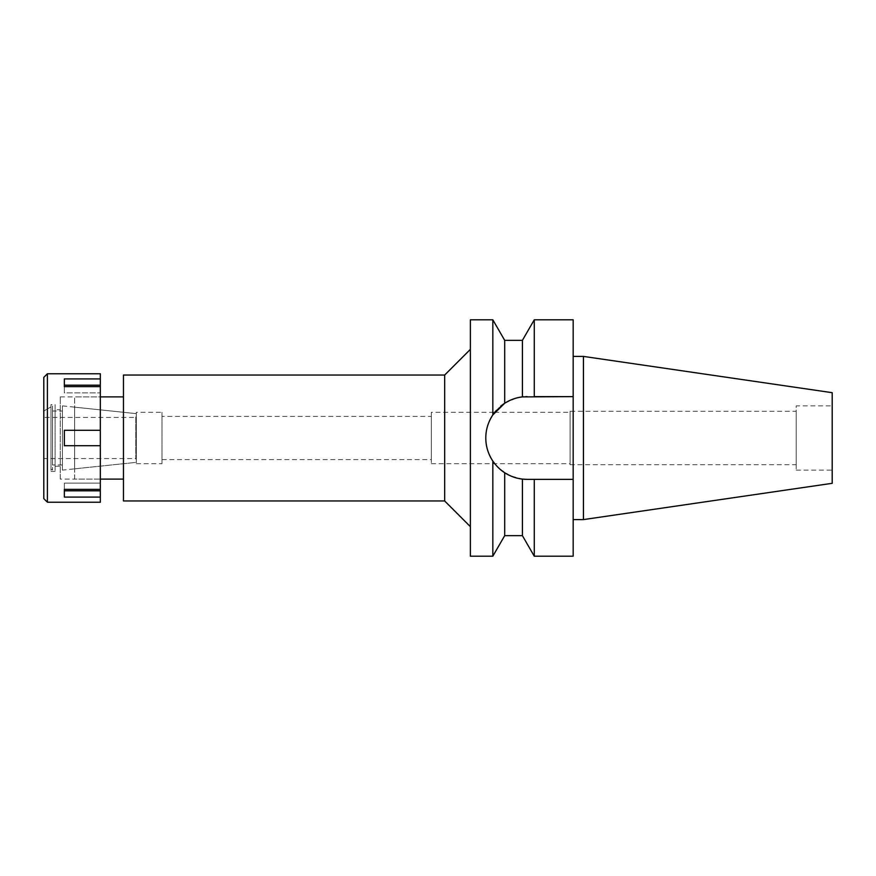 <?xml version="1.0" encoding="UTF-8"?>
<svg xmlns="http://www.w3.org/2000/svg" width="876" height="876" viewBox="0 0 876 876"><rect width="100%" height="100%" fill="white"/><g stroke="black" fill="none" stroke-linecap="round" stroke-linejoin="round"><path stroke-width="0.66" stroke-dasharray="4.38 3.29" d="M832.2 392.689L832.2 483.311M832.2 405.873L832.2 470.127L832.2 405.873L796.218 405.873L796.218 470.127L796.218 405.873M583.449 356.412L583.449 519.588M573.167 356.412L573.167 519.588L573.167 356.412M573.167 319.795L573.167 556.205M534.272 319.795L534.272 396.631L527.166 396.631L573.167 396.631L527.166 396.631A41.369 41.369 0 0 0 485.797 438A41.369 41.369 0 0 0 527.166 479.369L531.896 479.369M522.414 340.348L522.414 396.905L527.166 396.631M522.414 535.652L522.414 479.095L527.166 479.369A41.369 41.369 0 0 1 525.589 479.347M524.001 479.249A41.369 41.369 0 0 1 522.173 479.073M516.325 477.924A41.369 41.369 0 0 1 510.38 475.81L522.414 479.095M498.51 467.839A41.369 41.369 0 0 1 495.422 464.532M488.928 453.779A41.369 41.369 0 0 1 486.574 446.004M486.574 430.006A41.369 41.369 0 0 1 488.928 422.221M496.429 410.318A41.369 41.369 0 0 1 500.546 406.333M510.369 400.19A41.369 41.369 0 0 1 516.314 398.076M524.001 396.751A41.369 41.369 0 0 1 525.589 396.653M534.272 556.205L534.272 479.369L527.166 479.369M573.167 479.369L534.272 479.369M498.948 468.255L492.827 461.072C483.464 445.555 483.464 430.182 492.827 414.928L494.743 412.3L570.09 412.3L570.09 463.7L570.09 412.3M496.024 410.767L501.269 405.73M510.336 475.788L499.605 468.857M504.883 403.146L516.325 398.076M516.435 398.043L519.523 397.343M492.827 319.795L492.827 414.928M504.696 403.267L504.696 340.348M504.696 535.652L504.696 472.733M492.827 461.072L492.827 556.205M470.379 556.205L470.379 319.795M470.379 349.349L470.379 526.651L470.379 349.349M444.68 375.037L444.68 500.962M123.461 500.962L123.461 375.037M123.461 396.883L123.461 479.117L123.461 396.883M74.635 479.117L74.635 396.883L74.635 479.117L100.335 479.117L100.335 396.883L74.635 396.883M74.635 407.165L74.635 468.835L74.635 407.165L136.317 413.647L136.317 462.353L136.317 413.647L62.415 405.873L62.415 470.127L62.415 405.873M74.635 468.835L136.317 462.353L136.317 413.647L136.317 462.353L62.415 470.127M136.317 412.3L136.317 463.7L136.317 412.3L162.005 412.3L162.005 463.7L162.005 412.3M136.317 463.7L162.005 463.7M162.005 416.418L162.005 459.582L162.005 416.418L431.32 416.418L431.32 459.582L431.32 416.418M162.005 459.582L431.32 459.582M431.32 412.3L431.32 463.7L431.32 412.3L494.743 412.3M431.32 463.7L570.09 463.7M570.09 411.271L570.09 464.729L570.09 411.271L796.218 411.271L796.218 464.729L796.218 411.271M570.09 464.729L796.218 464.729M796.218 470.127L832.2 470.127M136.317 416.932L136.317 459.068M135.802 459.068L135.802 416.932M135.802 417.447L135.802 458.553L135.802 417.447L43.8 417.447L43.8 458.553L135.802 458.553M43.8 458.553L43.8 417.447M52.538 405.971L52.538 470.029L52.538 405.971L43.8 411.019L43.8 464.981L43.8 411.019L43.8 464.981L43.8 411.019L50.994 406.858L50.994 469.142L50.994 406.858M52.538 470.029L50.994 469.142M52.538 411.019L52.538 464.981L52.538 411.019L62.415 411.019L62.415 464.981L62.415 411.019M62.415 464.981L52.538 464.981M100.335 373.756L100.335 430.291L64.353 430.291L64.353 445.709L100.335 445.709L64.353 445.709L64.353 430.291L64.353 445.709L100.335 445.709L100.335 502.244M100.335 445.709L100.335 430.291L64.353 430.291L100.335 430.291M60.247 396.883L100.335 396.883L100.335 479.117L60.247 479.117L60.247 396.883L60.247 479.117M100.335 490.812L64.353 490.812L64.353 483.103L64.353 489.377L64.353 483.103L100.335 483.103L64.353 483.103L64.353 489.377L100.335 489.377M100.335 497.086L64.353 497.086L64.353 489.377M47.403 502.244L47.403 373.756M100.335 385.188L64.353 385.188L64.353 392.897L64.353 378.914L100.335 378.914M100.335 386.623L64.353 386.623L64.353 392.897L100.335 392.897L64.353 392.897L64.353 386.623M43.8 498.641L43.8 377.359M50.994 404.592L50.994 471.408L50.994 404.592L55.111 404.592L55.111 471.408L55.111 404.592M50.994 471.408L55.111 471.408M55.111 409.738L55.111 466.262L55.111 409.738L60.247 409.738L60.247 466.262L60.247 409.738M55.111 466.262L60.247 466.262"/><path stroke-width="1.31" d="M583.449 356.412L583.449 519.588L832.2 483.311L832.2 392.689L583.449 356.412L573.167 356.412M583.449 519.588L573.167 519.588M531.896 479.369L527.166 479.369L534.272 479.369L534.272 556.205L573.167 556.205L573.167 319.795L534.272 319.795L534.272 396.631L573.167 396.631L522.414 396.905L522.414 340.348L534.272 319.795M525.589 479.347A41.369 41.369 0 0 1 524.001 479.249M522.173 479.073A41.369 41.369 0 0 1 516.325 477.924M510.336 475.788L510.369 475.81A41.369 41.369 0 0 1 498.51 467.839M495.422 464.532A41.369 41.369 0 0 1 488.928 453.779M486.574 446.004A41.369 41.369 0 0 1 486.574 430.006M488.928 422.221A41.369 41.369 0 0 1 496.429 410.318M500.546 406.333A41.369 41.369 0 0 1 510.369 400.19M516.314 398.076A41.369 41.369 0 0 1 524.001 396.751M525.589 396.653A41.369 41.369 0 0 1 527.166 396.631M534.272 479.369L573.167 479.369M534.272 556.205L522.414 535.652L522.414 479.095L527.166 479.369M494.743 412.3L496.024 410.767M501.269 405.73L504.883 403.146M499.605 468.857L498.948 468.255M519.523 397.343L522.184 396.927M522.414 340.348L504.696 340.348L504.696 403.267L492.827 414.928L492.827 319.795L470.379 319.795L470.379 556.205L492.827 556.205L492.827 461.072C496.385 466.131 500.349 470.018 504.696 472.733C510.292 476.281 516.194 478.405 522.414 479.095M522.414 396.905C516.194 397.595 510.281 399.719 504.696 403.267M492.827 414.928C488.151 422.068 485.808 429.755 485.797 438C485.808 446.245 488.151 453.932 492.827 461.072M504.696 472.733L504.696 535.652L492.827 556.205M470.379 349.349L444.68 375.037L123.461 375.037L123.461 500.962L444.68 500.962L444.68 375.037M470.379 526.651L444.68 500.962M123.461 396.883L100.335 396.883M123.461 479.117L100.335 479.117M47.403 502.244L100.335 502.244L100.335 373.756L47.403 373.756L47.403 502.244L43.8 498.641L43.8 377.359L47.403 373.756M100.335 489.377L64.353 489.377L64.353 497.086L100.335 497.086M64.353 489.377L64.353 490.812L100.335 490.812M100.335 430.291L64.353 430.291L64.353 445.709L100.335 445.709M100.335 385.188L64.353 385.188L64.353 386.623L100.335 386.623M64.353 386.623L64.353 378.914L100.335 378.914M504.696 340.348L492.827 319.795M522.414 535.652L504.696 535.652"/></g></svg>
